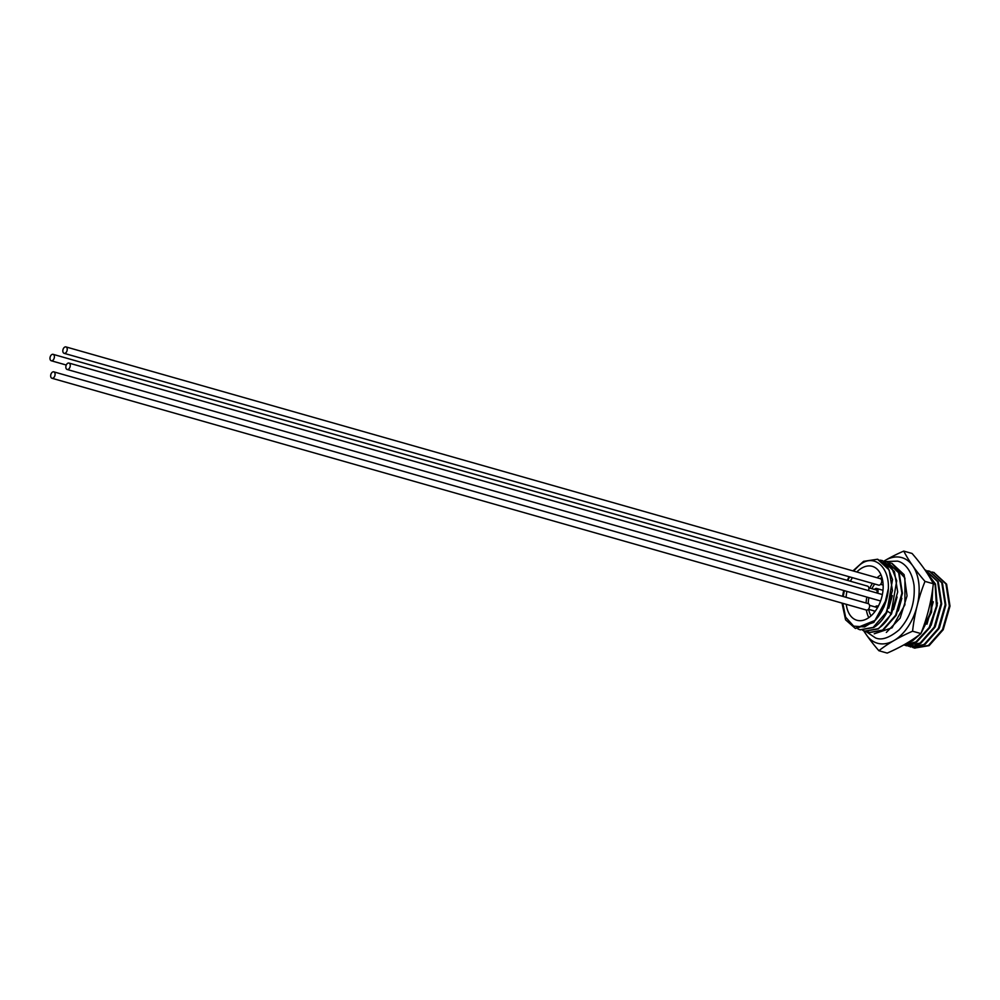 <?xml version="1.0" encoding="UTF-8"?>
<svg xmlns="http://www.w3.org/2000/svg" width="1000" height="1000" viewBox="0 0 1000 1000"><rect width="100%" height="100%" fill="white"/><g stroke="black" fill="none" stroke-linecap="round" stroke-linejoin="round"><path stroke-width="1.5" d="M871.038 615.862A23.138 14.525 105.9 0 1 868.688 609.35M868.25 603.625A23.138 14.525 105.9 0 1 868.9 597.65M871.912 588.713A23.138 14.525 105.9 0 1 874.725 584.025M880.113 578.612A23.138 14.525 105.9 0 1 881.95 577.513M880.987 574.85A26.475 16.625 -74.1 0 0 877.1 577.762M872.438 583.375A26.475 16.625 -74.1 0 0 869.825 588.112M866.875 597.075A26.475 16.625 -74.1 0 0 866.087 603.013M866.4 610.05A26.475 16.625 -74.1 0 0 868.812 617.612M877.463 607.788A2.087 1.312 -74.1 0 0 876.95 607.4A2.087 1.312 -74.1 0 0 876.675 607.375M874.513 612.15A3.562 2.237 105.9 0 1 874.05 610.887M875.175 606.95A3.562 2.237 105.9 0 1 876.025 606.213A3.562 2.237 -74.1 0 1 877.35 605.988A3.562 2.237 -74.1 0 1 878.15 606.538M876.675 592.925A2.087 1.312 -74.1 0 0 876.25 589.9A2.087 1.312 -74.1 0 0 875.987 589.875M874.488 589.438A3.562 2.237 105.9 0 1 875.325 588.713A3.562 2.237 -74.1 0 1 876.663 588.488A3.562 2.237 -74.1 0 1 877.6 593.188M844.338 590.662L843.25 596.512M842.812 603.337L845.612 617.137L853.662 626.138L864.587 626.938L875.15 620.375A36.312 22.8 -74.1 0 0 886.675 598.95C894.513 570.212 874.237 549.812 857.825 566.725L853.562 571.062M849.6 576.875L847.75 580.487M856.825 571.987A28.038 17.6 105.9 0 1 861.8 568.062A28.038 17.6 105.9 0 1 872.262 566.337A28.038 17.6 105.9 0 1 883 590.262A28.038 17.6 105.9 0 1 867.375 618.538A28.038 17.6 105.9 0 1 856.912 620.262A28.038 17.6 105.9 0 1 846.25 604.312M846.087 597.325A28.038 17.6 105.9 0 1 846.925 591.4M850.413 581.25A28.038 17.6 105.9 0 1 852.4 577.663M914.625 648.062L929.125 645.65L943.225 629.7L950 606.1L946.6 584.163L933.888 572.487M910.462 646.875L924.95 644.475L939.05 628.513L945.837 604.913L942.438 582.962L929.712 571.312M906.3 645.7L914.15 645.987L920.788 643.288L934.887 627.325L941.675 603.713L938.275 581.775L925.55 570.125M903.787 644.912L916.625 642.1L930.025 627.425L937.212 605.513L935.5 584.075L925.4 570.575M906.213 643.525L912.463 640.913L920.638 633.787M932.75 588.438L931.513 612.2L920.987 633.375M883.962 561.112A149.262 63.263 -6.3 0 1 884.613 560.725L885.825 560.025A149.262 63.263 -6.3 0 1 903.737 551.087L912.062 553.462A149.262 52.737 33.6 0 1 923.975 568.538L924.737 569.625A149.262 52.737 33.6 0 1 933.325 583.763A149.262 116 101.1 0 1 929 608.25L928.562 610.037A149.262 116 101.1 0 1 920.9 633.575A149.262 63.263 173.7 0 1 906.338 643.462L905.125 644.163A149.262 63.263 173.7 0 1 887.212 653.088L878.888 650.725A149.262 52.737 -146.4 0 1 866.975 635.638L866.213 634.55A149.262 52.737 -146.4 0 1 863.637 630.725M933.325 583.763L925 581.4A149.262 116 101.1 0 0 917.35 604.938L916.9 606.725A149.262 116 101.1 0 0 912.575 631.213A149.262 63.263 173.7 0 0 894.675 640.138L893.462 640.837A149.262 63.263 173.7 0 0 878.888 650.725M903.737 551.087A149.262 52.737 33.6 0 0 912.325 565.225L913.088 566.312A149.262 52.737 33.6 0 0 925 581.4M920.9 633.575L912.575 631.213M912.325 565.225A44.513 27.95 -74.1 0 0 885.825 560.025M884.613 560.725A44.513 27.95 -74.1 0 0 883.988 561.112M917.35 604.938A44.513 27.95 -74.1 0 0 913.088 566.312M894.675 640.138A44.513 27.95 -74.1 0 0 916.9 606.725M866.975 635.638A44.513 27.95 -74.1 0 0 893.462 640.837M864.15 630.913A44.513 27.95 -74.1 0 0 866.213 634.55M874.225 633.8L892.05 627.812L904.912 604.775L904.925 578.088L891.737 563.275L889.6 562.825M898.25 610.95L901.838 598.325M893.525 609.6L897.1 596.987M880.138 560.138L882.288 560.575L891.625 567.487L896.725 580.725L891.062 613.612C887.438 620.5 883.037 625.55 877.887 628.75L864.762 631.1L862.725 630.337M884.875 561.475L887.013 561.925L898.637 572.737L901.888 593.188L895.65 615.212L882.613 630.087L869.5 632.45L867.45 631.688M869.762 632.525L883.15 630.25L896.175 615.375L902.425 593.312L899.175 572.888L887.275 562M892.013 563.35L904.112 574.675L907.05 595.875L900.1 618.212L886.338 632.45M865.037 631.175L878.413 628.9L891.462 614.025L897.688 591.987L894.45 571.55L882.55 560.662M860.3 629.825L873.688 627.55C878.85 624.35 883.238 619.312 886.862 612.413L892.525 579.538L887.438 566.287L877.825 559.312M852.938 570.887L863.575 561.35L877.55 559.237L889.188 570.05L892.425 590.5L886.2 612.513L873.15 627.4L860.037 629.763L857.987 628.987M886.675 598.95L873.85 622.413L855.575 628.488M849.112 576.737L847.275 580.35M843.688 590.475L842.537 596.312M842.025 603.112L845.562 619.812L855.312 628.413L875.15 620.375M888.787 608.263L892.375 595.638M884.062 606.912L888.125 589.538M932.45 590.6L930.85 611.975L921.8 631.3M917.825 635.938L911.8 640.725L907.5 642.763M925.65 570.95L935.15 584.888L936.438 606.138L929.175 627.562L915.962 641.912L903.9 644.85M924.963 569.95L937.6 581.587L941.012 603.525L934.225 627.137L920.125 643.1L905.962 645.6L904.25 645M927.613 570.812L929.388 571.213L941.775 582.775L945.175 604.712L938.388 628.325L924.287 644.275L917.65 646.975L908.413 646.188M931.775 572L933.55 572.4L945.938 583.962L949.338 605.9L942.55 629.513L928.45 645.462L914.287 647.975L912.575 647.362M933.312 601.775L926.963 624.188M937.475 602.962L931.125 625.375M941.637 604.15L935.288 626.562M945.8 605.337L939.45 627.75M54.375 356.287A3.337 2.1 105.9 0 1 53.525 359.588A3.337 2.1 105.9 0 1 51.275 360.763A3.337 2.1 105.9 0 1 50 358.825A3.337 2.1 105.9 0 1 50.85 355.513A3.337 2.1 105.9 0 1 53.1 354.338A3.337 2.1 105.9 0 1 54.375 356.287M53.1 354.338L867.6 586.138A3.337 2.1 105.9 0 1 868.875 588.088A3.337 2.1 105.9 0 1 868.462 590.588M55.062 373.787A3.337 2.1 105.9 0 1 54.212 377.088A3.337 2.1 105.9 0 1 51.962 378.263A3.337 2.1 105.9 0 1 50.688 376.325A3.337 2.1 105.9 0 1 51.537 373.025A3.337 2.1 105.9 0 1 53.788 371.85A3.337 2.1 105.9 0 1 55.062 373.787M53.788 371.85L868.3 603.65A3.337 2.1 105.9 0 1 869.562 605.588A3.337 2.1 105.9 0 1 868.713 608.888A3.337 2.1 105.9 0 1 866.462 610.062L51.962 378.263M70.237 365A3.337 2.1 105.9 0 1 69.388 368.3A3.337 2.1 105.9 0 1 67.138 369.475A3.337 2.1 105.9 0 1 65.862 367.537A3.337 2.1 105.9 0 1 66.712 364.237A3.337 2.1 105.9 0 1 68.963 363.062A3.337 2.1 105.9 0 1 70.237 365M67.213 348.85A3.337 2.1 105.9 0 1 66.363 352.15A3.337 2.1 105.9 0 1 64.112 353.325A3.337 2.1 105.9 0 1 62.838 351.388A3.337 2.1 105.9 0 1 63.688 348.088A3.337 2.1 105.9 0 1 65.938 346.912A3.337 2.1 105.9 0 1 67.213 348.85M65.938 346.912L880.438 578.713A3.337 2.1 105.9 0 1 881.712 580.65A3.337 2.1 105.9 0 1 880.863 583.95A3.337 2.1 105.9 0 1 878.612 585.125L64.112 353.325M891.062 613.612L887.475 611.2M917.038 645.125L917.65 646.975M878.3 606.263L877.35 605.988M883 590.288L876.663 588.488M925.225 570.025L925.888 570.212M929.388 571.213L930.05 571.4M933.55 572.4L934.212 572.587M905.962 645.6L906.625 645.8M910.125 646.787L910.788 646.975M914.287 647.975L914.963 648.162M51.275 360.763L66.275 365.037M868.838 587.837L876.5 590.013M869.538 605.337L877.188 607.513M868.413 609.275L875.225 611.213M67.138 369.475L880.6 600.988M68.963 363.062L882.375 594.55M881.675 580.4L882.688 580.688M880.562 584.338L883.15 585.075M865.738 631.375L875.525 637.913C881.55 640.575 889.4 637.9 899.087 629.888C910.25 617.612 915.25 602.812 914.062 585.513C911.55 567.837 902.138 561.925 897.375 561.125L885.487 561.575"/></g></svg>
